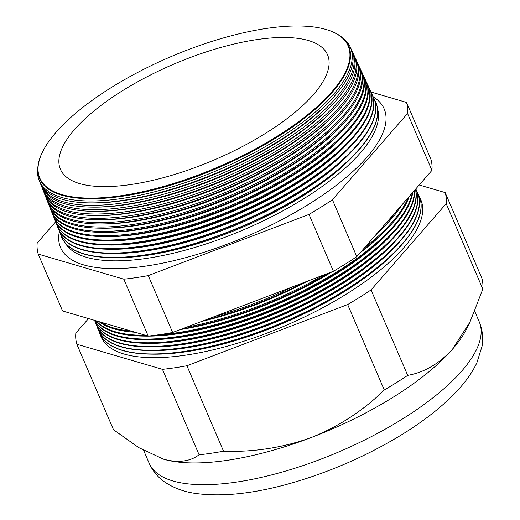 <?xml version="1.0" encoding="UTF-8"?>
<svg xmlns="http://www.w3.org/2000/svg" width="520" height="520" viewBox="0 0 520 520"><rect width="100%" height="100%" fill="white"/><g stroke="black" fill="none" stroke-linecap="round" stroke-linejoin="round"><path stroke-width="0.78" d="M65.163 242.899A170.112 60.859 -23.2 0 0 197.405 246.688A170.112 60.859 -23.2 0 0 360.217 153.049A170.112 60.859 -23.2 0 0 377.585 108.992M59.391 231.446A176.046 62.979 -23.2 0 0 62.179 250.712A176.046 62.979 -23.2 0 0 199.647 253.636A176.046 62.979 -23.2 0 0 367.113 157.047A176.046 62.979 -23.2 0 0 385.3 112.223A176.046 62.979 -23.2 0 0 373.276 96.915M88.322 198.686L89.395 198.705A166.914 59.716 -23.2 0 0 328.874 96.064L329.602 95.277A168.168 60.164 156.8 0 1 88.322 198.686A168.168 60.164 156.8 0 1 43.16 150.696L43.407 150.234A167.726 60.002 -23.2 0 0 136.903 192.946A167.726 60.002 -23.2 0 0 331.89 91.832A167.726 60.002 -23.2 0 0 325.488 29.335A167.726 60.002 -23.2 0 0 56.089 132.269A167.726 60.002 -23.2 0 0 43.407 150.234M325.488 29.335L325.988 29.478A168.168 60.164 156.8 0 1 332.41 92.144A168.168 60.164 156.8 0 1 329.602 95.277M37.863 167.225A169.228 60.541 -23.2 0 0 39.111 180.252A169.228 60.541 -23.2 0 0 167.96 188.13A169.228 60.541 -23.2 0 0 334.029 93.749A169.228 60.541 -23.2 0 0 350.188 46.93A169.228 60.541 -23.2 0 0 341.614 37.037M89.174 202.885L91.195 202.917A166.914 59.716 -23.2 0 0 330.681 100.276L332.053 98.787A169.286 60.561 156.8 0 1 89.174 202.885A169.286 60.561 156.8 0 1 39.871 182.162L39.111 180.252M350.188 46.93L351.046 48.795A169.286 60.561 156.8 0 1 334.887 95.635A169.286 60.561 156.8 0 1 332.053 98.787M40.385 183.358A169.358 60.587 -23.2 0 0 40.827 184.581A169.358 60.587 -23.2 0 0 169.774 192.458A169.358 60.587 -23.2 0 0 335.966 98.013A169.358 60.587 -23.2 0 0 352.137 51.148A169.358 60.587 -23.2 0 0 351.559 49.985M90.87 207.097L93.002 207.129A166.914 59.716 -23.2 0 0 332.488 104.487L333.938 102.921A169.416 60.606 156.8 0 1 90.87 207.097A169.416 60.606 156.8 0 1 41.529 186.362L40.827 184.581M352.137 51.148L352.944 52.891A169.416 60.606 156.8 0 1 336.765 99.762A169.416 60.606 156.8 0 1 333.938 102.921M42.075 187.616A169.488 60.632 -23.2 0 0 42.536 188.903A169.488 60.632 -23.2 0 0 171.587 196.787A169.488 60.632 -23.2 0 0 337.909 102.271A169.488 60.632 -23.2 0 0 354.088 55.373A169.488 60.632 -23.2 0 0 353.476 54.145M92.567 211.308L94.809 211.347A166.914 59.716 -23.2 0 0 334.288 108.7L335.816 107.055A169.54 60.652 156.8 0 1 92.567 211.308A169.54 60.652 156.8 0 1 43.193 190.561L42.536 188.903M354.088 55.373L354.835 56.986A169.54 60.652 156.8 0 1 338.65 103.896A169.54 60.652 156.8 0 1 335.816 107.055M43.764 191.874A169.618 60.684 -23.2 0 0 44.252 193.232A169.618 60.684 -23.2 0 0 173.394 201.123A169.618 60.684 -23.2 0 0 339.846 106.528A169.618 60.684 -23.2 0 0 356.044 59.599A169.618 60.684 -23.2 0 0 355.394 58.311M94.263 215.52L96.616 215.56A166.914 59.716 -23.2 0 0 336.096 112.918L337.695 111.189A169.663 60.697 156.8 0 1 94.263 215.52A169.663 60.697 156.8 0 1 44.85 194.753L44.252 193.232M356.044 59.599L356.726 61.081A169.663 60.697 156.8 0 1 340.529 108.03A169.663 60.697 156.8 0 1 337.695 111.189M45.455 196.131A169.748 60.73 -23.2 0 0 45.962 197.555A169.748 60.73 -23.2 0 0 175.208 205.452A169.748 60.73 -23.2 0 0 341.783 110.786A169.748 60.73 -23.2 0 0 357.994 63.817A169.748 60.73 -23.2 0 0 357.312 62.471M95.96 219.733L98.423 219.772A166.914 59.716 -23.2 0 0 337.903 117.13L339.573 115.323A169.793 60.743 156.8 0 1 95.96 219.733A169.793 60.743 156.8 0 1 46.514 198.952L45.962 197.555M357.994 63.817L358.625 65.182A169.793 60.743 156.8 0 1 342.413 112.164A169.793 60.743 156.8 0 1 339.573 115.323M47.145 200.395A169.884 60.775 -23.2 0 0 47.671 201.883A169.884 60.775 -23.2 0 0 177.021 209.787A169.884 60.775 -23.2 0 0 343.726 115.044A169.884 60.775 -23.2 0 0 359.944 68.042A169.884 60.775 -23.2 0 0 359.229 66.632M97.663 223.944L100.23 223.983A166.914 59.716 -23.2 0 0 339.709 121.342L341.451 119.457A169.917 60.788 156.8 0 1 97.663 223.944A169.917 60.788 156.8 0 1 48.172 203.144L47.671 201.883M359.944 68.042L360.516 69.277A169.917 60.788 156.8 0 1 344.292 116.291A169.917 60.788 156.8 0 1 341.451 119.457M48.834 204.653A170.014 60.82 -23.2 0 0 49.387 206.206A170.014 60.82 -23.2 0 0 178.828 214.117A170.014 60.82 -23.2 0 0 345.663 119.308A170.014 60.82 -23.2 0 0 361.894 72.267A170.014 60.82 -23.2 0 0 361.147 70.798M99.359 228.156L102.037 228.202A166.914 59.716 -23.2 0 0 341.517 125.56L343.33 123.591A170.047 60.834 156.8 0 1 99.359 228.156A170.047 60.834 156.8 0 1 49.836 207.344L49.387 206.206M361.894 72.267L362.407 73.372A170.047 60.834 156.8 0 1 346.177 120.426A170.047 60.834 156.8 0 1 343.33 123.591M50.531 208.91A170.144 60.866 -23.2 0 0 51.096 210.535A170.144 60.866 -23.2 0 0 180.642 218.446A170.144 60.866 -23.2 0 0 347.601 123.565A170.144 60.866 -23.2 0 0 363.851 76.486A170.144 60.866 -23.2 0 0 363.064 74.958M101.056 232.375L103.838 232.414A166.914 59.716 -23.2 0 0 343.324 129.773L345.209 127.725A170.17 60.879 156.8 0 1 101.056 232.375A170.17 60.879 156.8 0 1 51.493 211.542L51.096 210.535M363.851 76.486L364.306 77.474A170.17 60.879 156.8 0 1 348.056 124.559A170.17 60.879 156.8 0 1 345.209 127.725M52.221 213.167A170.274 60.911 -23.2 0 0 52.806 214.858A170.274 60.911 -23.2 0 0 182.455 222.781A170.274 60.911 -23.2 0 0 349.544 127.823A170.274 60.911 -23.2 0 0 365.8 80.711A170.274 60.911 -23.2 0 0 364.981 79.118M102.752 236.587L105.645 236.626A166.914 59.716 -23.2 0 0 345.131 133.984L347.094 131.859A170.3 60.925 156.8 0 1 102.752 236.587A170.3 60.925 156.8 0 1 53.157 215.735L52.806 214.858M365.8 80.711L366.197 81.569A170.3 60.925 156.8 0 1 349.934 128.687A170.3 60.925 156.8 0 1 347.094 131.859M53.911 217.431A170.404 60.964 -23.2 0 0 54.522 219.186A170.404 60.964 -23.2 0 0 184.262 227.11A170.404 60.964 -23.2 0 0 351.481 132.08A170.404 60.964 -23.2 0 0 367.75 84.935A170.404 60.964 -23.2 0 0 366.899 83.284M104.448 240.799L107.452 240.844A166.914 59.716 -23.2 0 0 346.931 138.197L348.972 135.993A170.424 60.97 156.8 0 1 104.448 240.799A170.424 60.97 156.8 0 1 54.821 219.934L54.522 219.186M367.75 84.935L368.089 85.663A170.424 60.97 156.8 0 1 351.819 132.821A170.424 60.97 156.8 0 1 348.972 135.993M55.601 221.689A170.534 61.009 -23.2 0 0 56.232 223.509A170.534 61.009 -23.2 0 0 186.076 231.446A170.534 61.009 -23.2 0 0 353.425 136.344A170.534 61.009 -23.2 0 0 369.7 89.154A170.534 61.009 -23.2 0 0 368.817 87.445M106.151 245.011L109.259 245.056A166.914 59.716 -23.2 0 0 348.738 142.415L350.851 140.127A170.553 61.016 156.8 0 1 106.151 245.011A170.553 61.016 156.8 0 1 56.479 224.133L56.232 223.509M369.7 89.154L369.987 89.765A170.553 61.016 156.8 0 1 353.697 136.955A170.553 61.016 156.8 0 1 350.851 140.127M57.298 225.947A170.664 61.055 -23.2 0 0 57.948 227.832A170.664 61.055 -23.2 0 0 187.889 235.775A170.664 61.055 -23.2 0 0 355.362 140.602A170.664 61.055 -23.2 0 0 371.657 93.379A170.664 61.055 -23.2 0 0 370.734 91.605M107.848 249.223L111.066 249.269A166.914 59.716 -23.2 0 0 350.545 146.627L352.729 144.261A170.677 61.061 156.8 0 1 107.848 249.223A170.677 61.061 156.8 0 1 58.143 228.326L57.948 227.832M371.657 93.379L371.878 93.86A170.677 61.061 156.8 0 1 355.582 141.083A170.677 61.061 156.8 0 1 352.729 144.261M58.988 230.204A170.794 61.1 -23.2 0 0 59.657 232.161A170.794 61.1 -23.2 0 0 189.696 240.11A170.794 61.1 -23.2 0 0 357.299 144.859A170.794 61.1 -23.2 0 0 373.607 97.604A170.794 61.1 -23.2 0 0 372.651 95.771M109.544 253.435L112.873 253.481A166.914 59.716 -23.2 0 0 352.352 150.839L354.607 148.401A170.807 61.107 156.8 0 1 109.544 253.435A170.807 61.107 156.8 0 1 59.8 232.525L59.657 232.161M373.607 97.604L373.769 97.955A170.807 61.107 156.8 0 1 357.461 145.216A170.807 61.107 156.8 0 1 354.607 148.401M60.677 234.462A170.924 61.145 -23.2 0 0 61.367 236.483A170.924 61.145 -23.2 0 0 191.51 244.439A170.924 61.145 -23.2 0 0 359.242 149.117A170.924 61.145 -23.2 0 0 375.557 101.823A170.924 61.145 -23.2 0 0 374.569 99.931M111.241 257.647L114.673 257.699A166.914 59.716 -23.2 0 0 354.159 155.058L356.486 152.535A170.931 61.152 156.8 0 1 111.241 257.647A170.931 61.152 156.8 0 1 61.464 236.724A170.931 61.152 156.8 0 1 61.419 236.6M375.609 101.94A170.931 61.152 156.8 0 1 375.668 102.056A170.931 61.152 156.8 0 1 359.346 149.351A170.931 61.152 156.8 0 1 356.486 152.535M214.221 316.654A173.043 61.906 -23.2 0 0 294.385 286.137M383.552 225.927A173.043 61.906 -23.2 0 0 390.722 218.25A173.043 61.906 -23.2 0 0 396.779 210.737M201.734 321.412A170.378 60.95 -23.2 0 0 308.399 280.8M375.531 235.144A170.378 60.95 -23.2 0 0 386.698 224.114L388.258 222.424A173.069 61.913 156.8 0 1 376.61 233.903M401.707 205.088A173.069 61.913 156.8 0 1 391.151 219.2A173.069 61.913 156.8 0 1 388.258 222.424M304.025 282.464A173.069 61.913 156.8 0 1 205.192 320.093M100.503 322.088A173.154 61.945 -23.2 0 0 131.359 331.13M186.654 327.151A173.154 61.945 -23.2 0 0 324.317 274.742M364.5 247.812A173.154 61.945 -23.2 0 0 392.385 221.904A173.154 61.945 -23.2 0 0 408.063 197.782M180.31 329.57A170.378 60.95 -23.2 0 0 332.163 271.752M360.288 252.649A170.378 60.95 -23.2 0 0 388.245 227.728L389.87 225.972A173.18 61.952 156.8 0 1 361.485 251.277M409.286 196.378A173.18 61.952 156.8 0 1 392.769 222.742A173.18 61.952 156.8 0 1 389.87 225.972M329.44 272.792A173.18 61.952 156.8 0 1 182.072 328.894M135.129 332.235A173.18 61.952 156.8 0 1 99.06 321.666M96.239 320.84A173.264 61.984 -23.2 0 0 145.737 335.341M157.917 334.88A173.264 61.984 -23.2 0 0 394.043 225.55A173.264 61.984 -23.2 0 0 412.204 193.031M55.647 221.839L37.173 243.055A199.297 71.299 -23.2 0 0 38.214 254.098L123.825 279.188L148.207 336.07A173.29 61.991 156.8 0 1 142.857 336.076L145.347 336.109A170.378 60.95 -23.2 0 0 389.792 231.342L391.482 229.515A173.29 61.991 156.8 0 1 148.22 336.063M412.75 192.4A173.29 61.991 156.8 0 1 394.381 226.285A173.29 61.991 156.8 0 1 391.482 229.515M142.857 336.076A173.29 61.991 156.8 0 1 95.803 320.71M94.79 320.411A173.375 62.023 -23.2 0 0 229.242 324.798A173.375 62.023 -23.2 0 0 395.707 229.203A173.375 62.023 -23.2 0 0 414.369 190.541M144.313 339.684L146.894 339.723A170.378 60.95 -23.2 0 0 391.339 234.956L393.094 233.058A173.394 62.03 156.8 0 1 144.313 339.684A173.394 62.03 156.8 0 1 94.685 320.385M414.615 190.261A173.394 62.03 156.8 0 1 395.993 229.827A173.394 62.03 156.8 0 1 393.094 233.058M94.608 320.359A173.492 62.062 -23.2 0 0 95.03 321.536A173.492 62.062 -23.2 0 0 227.123 329.602A173.492 62.062 -23.2 0 0 397.371 232.856A173.492 62.062 -23.2 0 0 415.447 189.306M145.769 343.298L148.441 343.337A170.378 60.95 -23.2 0 0 392.893 238.563L394.706 236.6A173.505 62.069 156.8 0 1 145.769 343.298A173.505 62.069 156.8 0 1 95.238 322.056L95.03 321.536M415.532 189.202A173.505 62.069 156.8 0 1 397.605 233.369A173.505 62.069 156.8 0 1 394.706 236.6M95.927 323.622A173.602 62.108 -23.2 0 0 96.499 325.24A173.602 62.108 -23.2 0 0 228.677 333.32A173.602 62.108 -23.2 0 0 399.035 236.503A173.602 62.108 -23.2 0 0 415.799 188.897A173.615 62.108 156.8 0 1 399.217 236.912A173.615 62.108 156.8 0 1 396.318 240.143A173.615 62.108 156.8 0 1 147.225 346.905A173.615 62.108 156.8 0 1 96.662 325.65L96.499 325.24M147.225 346.905L149.988 346.944A170.378 60.95 -23.2 0 0 394.44 242.177L396.318 240.143M97.377 327.275A173.713 62.147 -23.2 0 0 97.968 328.945A173.713 62.147 -23.2 0 0 230.23 337.031A173.713 62.147 -23.2 0 0 400.693 240.156A173.713 62.147 -23.2 0 0 417.281 192.088A173.713 62.147 -23.2 0 0 416.475 190.508M148.681 350.512L151.535 350.558A170.378 60.95 -23.2 0 0 395.987 245.791L397.924 243.685A173.719 62.147 156.8 0 1 148.681 350.512A173.719 62.147 156.8 0 1 98.085 329.251A173.719 62.147 156.8 0 1 98.026 329.101M417.346 192.238A173.719 62.147 156.8 0 1 417.417 192.387A173.719 62.147 156.8 0 1 400.829 240.455A173.719 62.147 156.8 0 1 397.924 243.685M98.826 330.922A173.823 62.186 -23.2 0 0 99.431 332.657A173.823 62.186 -23.2 0 0 231.784 340.743A173.823 62.186 -23.2 0 0 402.356 243.808A173.823 62.186 -23.2 0 0 418.951 195.708A173.823 62.186 -23.2 0 0 418.113 194.077M99.47 332.755A173.83 62.186 -23.2 0 0 99.509 332.846A173.83 62.186 -23.2 0 0 150.137 354.126L153.088 354.172A170.378 60.95 -23.2 0 0 397.534 249.399L399.536 247.234A173.83 62.186 -23.2 0 0 402.441 243.997A173.83 62.186 -23.2 0 0 419.042 195.897A173.83 62.186 -23.2 0 0 418.997 195.806M150.137 354.126A173.83 62.186 -23.2 0 0 399.536 247.234M100.282 334.575A173.933 62.225 -23.2 0 0 230.919 345.156A173.933 62.225 -23.2 0 0 404.021 247.455A173.933 62.225 -23.2 0 0 419.757 197.645M161.928 458.692A179.55 64.233 -23.2 0 0 162.156 458.763A179.55 64.233 -23.2 0 0 163.547 459.193A179.55 64.233 -23.2 0 0 311.168 437.554A179.55 64.233 -23.2 0 0 452.517 349.174L469.982 322.036L482.826 289.081A199.297 71.299 -23.2 0 0 481.787 278.031L445.166 192.589L419.211 184.983M313.469 94.536A145.321 51.987 -23.2 0 0 328.419 57.285A145.321 51.987 -23.2 0 0 219.797 47.749A145.321 51.987 -23.2 0 0 74.51 129.565A145.321 51.987 -23.2 0 0 61.627 171.633A145.321 51.987 -23.2 0 0 174.902 174.369A145.321 51.987 -23.2 0 0 313.469 94.536M88.543 318.584L75.816 333.203A199.297 71.299 -23.2 0 0 76.856 344.253L162.468 369.343L199.089 454.786A199.297 71.299 -23.2 0 0 223.529 451.197C253.611 452.29 282.822 447.74 311.168 437.554C338.787 426.504 363.155 410.657 384.28 390A199.297 71.299 -23.2 0 0 407.68 375.369C424.255 372.444 439.199 363.714 452.517 349.174A179.55 64.233 -23.2 0 0 467.025 328.101L469.982 322.036M162.468 369.343A199.297 71.299 -23.2 0 0 186.908 365.755L223.529 451.197M186.908 365.755L347.659 304.558L384.28 390M347.659 304.558A199.297 71.299 -23.2 0 0 371.059 289.926L407.68 375.369M371.059 289.926L446.206 203.632L482.826 289.081M446.206 203.632A199.297 71.299 -23.2 0 0 445.166 192.589M76.856 344.253L113.477 429.696L138.827 447.649L163.547 459.193C178.159 463.073 190.008 461.604 199.089 454.786M123.825 279.188A199.297 71.299 -23.2 0 0 148.265 275.606L309.023 214.403A199.297 71.299 -23.2 0 0 332.423 199.771L407.563 113.484A199.297 71.299 -23.2 0 0 406.523 102.434L370.968 92.014M38.214 254.098L62.595 310.98L148.207 336.07A199.297 71.299 156.8 0 0 172.647 332.488L148.265 275.606M406.523 102.434L430.904 159.315A199.297 71.299 156.8 0 1 431.945 170.365L356.798 256.653A199.297 71.299 156.8 0 1 333.398 271.284L172.647 332.488M407.563 113.484L431.945 170.365M332.423 199.771L356.798 256.653M309.023 214.403L333.398 271.284M479.245 321.841C482.495 329.784 483.438 337.922 482.06 346.249L476.885 362.772C472.94 371.111 467.447 379.281 460.408 387.283C445.166 404.528 424.496 421.012 398.392 436.722C367.718 455.059 334.965 469.644 300.144 480.48C259.668 492.954 224.998 497.296 196.138 493.519C184.301 491.913 173.901 488.131 164.931 482.17C157.95 477.425 152.704 471.133 149.195 463.3A179.55 64.233 -23.2 0 0 286.481 470.815A179.55 64.233 -23.2 0 0 461.844 370.929A179.55 64.233 -23.2 0 0 479.245 321.841L474.773 311.396M149.195 463.3L143.709 450.509"/></g></svg>
